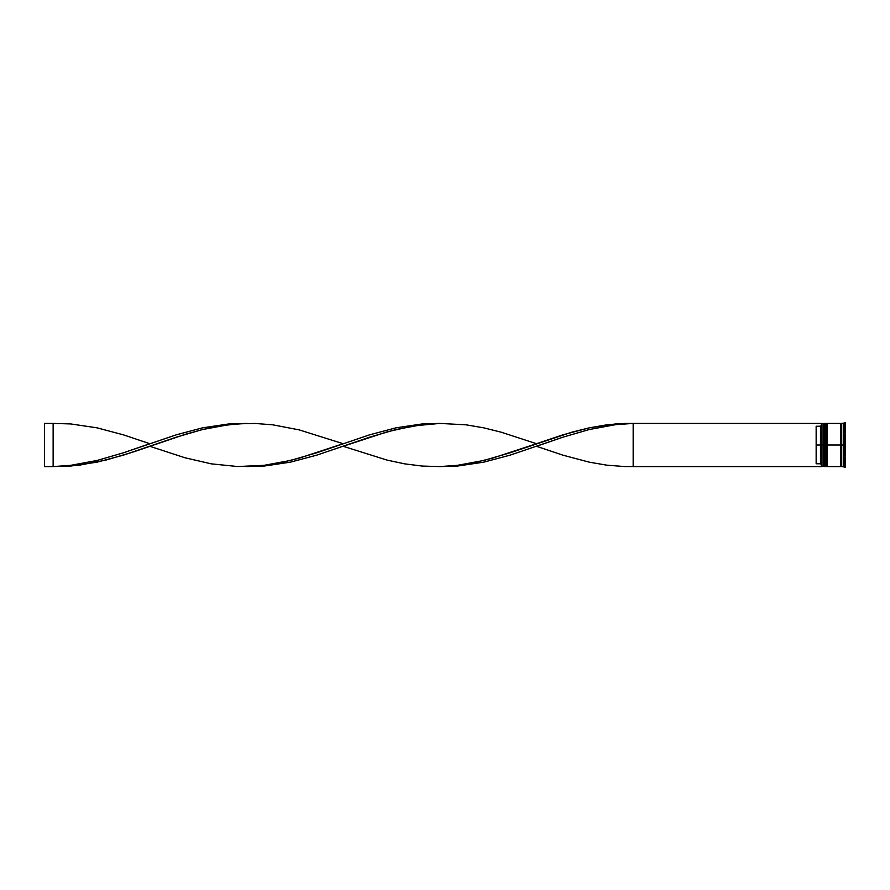 <?xml version="1.0" encoding="UTF-8"?>
<svg xmlns="http://www.w3.org/2000/svg" width="890" height="890" viewBox="0 0 890 890"><rect width="100%" height="100%" fill="white"/><g stroke="black" fill="none" stroke-linecap="round" stroke-linejoin="round"><path stroke-width="1.33" d="M823.573 445L824.096 466.582L824.096 445L823.061 445L823.061 466.582L823.061 445L821.337 445L821.337 466.371L821.337 423.629L821.337 445L820.469 445L820.469 426.232L816.152 426.232L816.152 445L821.503 445L821.503 466.582L821.503 445L823.061 445L823.061 423.418L823.573 466.06L824.262 445L824.262 466.582L824.096 423.418L823.573 445M824.785 466.06L824.096 423.418M824.262 445L824.262 423.418L824.262 445M826.165 445L826.688 466.582L826.688 445L825.653 445L825.653 466.582L825.653 445L824.785 445L824.785 466.582L825.653 423.418L826.165 466.06L826.855 445L826.855 466.582L826.688 423.418L826.165 445M827.377 466.06L826.688 423.418M826.855 445L826.855 423.418L826.855 445M841.273 445L841.273 466.06L841.273 423.94L841.273 445L827.377 445L827.377 466.582L827.377 445L841.273 445L841.273 423.94L841.273 445M844.287 445L843.431 445L843.431 466.582L843.431 445L841.706 445L841.706 466.582L841.706 445L843.431 445L843.431 423.418L843.431 445L845.5 445L845.5 434.531L844.287 434.531L844.287 455.469L843.776 432.462L845.5 433.041L845.5 422.572L845.5 433.041L844.287 433.041L844.287 422.572L843.776 432.462L843.776 435.7L844.287 434.531L845.5 434.531L845.5 455.469L845.5 445L844.287 445M843.776 454.301L844.287 455.469L845.5 455.469L844.287 455.469L843.776 454.301L843.776 457.538L843.776 454.301M844.287 456.959L844.287 467.428L844.287 456.959L843.776 457.538L845.5 456.959L845.5 467.428L845.5 456.959L844.287 456.959M843.776 466.849L841.706 466.582M840.839 423.418L840.839 466.582L840.839 423.418L827.377 423.418L827.377 445L827.377 423.418M821.337 425.364L820.469 426.232L820.469 463.768L821.337 464.636L820.469 463.768L820.469 445L816.152 445L816.152 463.768L820.469 463.768L816.152 463.768L816.152 426.232L820.469 426.232L821.337 425.364M843.776 423.151L841.706 423.418L841.706 445L841.706 423.418M824.785 423.418L824.785 445L824.785 423.418L826.165 423.94M823.573 423.94L821.503 423.418L821.503 445L821.337 423.596M821.337 466.582L633.168 466.582L633.168 423.418L821.337 423.418L624.38 423.462L606.802 424.83L589.225 427.845L571.647 432.24L510.126 452.788L483.76 460.464L457.393 465.337L439.816 466.582L457.393 466.071L483.76 462.155L510.126 455.146L562.858 437.213L589.225 429.536L615.591 424.664L633.168 423.418L615.591 424.664L589.225 429.536L562.858 437.213L536.492 446.291L562.858 455.146L589.225 462.155L606.802 465.17L624.38 466.538L821.337 466.582M246.474 423.418L228.897 423.929L202.531 427.845L176.164 434.854L123.443 452.788L97.077 460.464L70.711 465.337L53.133 466.582L70.711 466.071L97.077 462.155L123.443 455.146L176.164 437.213L202.531 429.536L228.897 424.664L246.474 423.418M633.168 466.582L633.168 423.418L615.591 423.929L589.225 427.845L562.858 434.854L536.492 443.709L501.337 432.24L483.76 427.845L466.182 424.83L439.816 423.418L413.461 425.909L387.094 431.85L343.151 446.291L387.094 460.108L404.672 463.857L422.249 466.071L439.816 466.582L457.393 465.337L474.971 462.455L492.548 458.15L536.492 443.709M149.809 446.291L184.953 457.76L211.319 463.857L237.686 466.538L264.052 465.337L281.629 462.455L299.207 458.15L343.151 443.709L299.207 429.892L272.841 424.83L255.263 423.462L237.686 423.829L220.108 425.909L202.531 429.536L184.953 434.42L132.232 452.32L105.865 460.108L79.499 465.17L53.133 466.582L70.711 465.337L97.077 460.464L123.443 452.788L149.809 443.709L123.443 434.854L97.077 427.845L70.711 423.929L53.133 423.418L53.133 466.582L44.5 466.582L53.133 466.582L53.133 423.418L44.5 423.418L53.133 423.418M439.816 423.418L422.249 423.929L395.883 427.845L369.517 434.854L316.784 452.788L290.418 460.464L264.052 465.337L246.474 466.582L264.052 466.071L290.418 462.155L316.784 455.146L369.517 437.213L395.883 429.536L422.249 424.664L439.816 423.418M44.5 466.582L44.5 423.418L44.5 466.582M840.839 466.493L841.706 466.493M840.839 423.507L841.706 423.507M821.337 466.405L823.573 466.06M824.785 466.582L826.165 466.06M840.839 466.582L827.377 466.582"/></g></svg>
